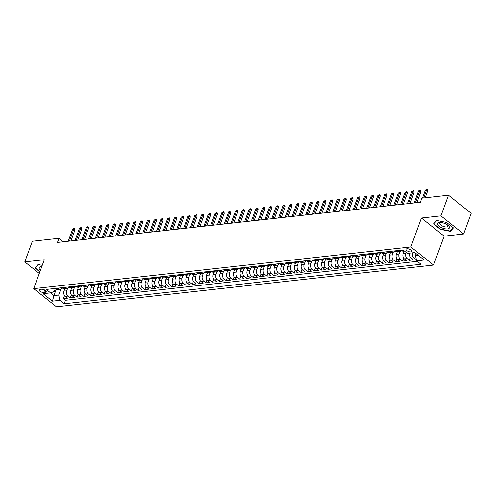 <?xml version="1.0" encoding="UTF-8"?>
<svg xmlns="http://www.w3.org/2000/svg" width="496" height="496" viewBox="0 0 496 496"><rect width="100%" height="100%" fill="white"/><g stroke="black" fill="none" stroke-linecap="round" stroke-linejoin="round"><path stroke-width="0.74" d="M406.956 248.769A3.081 1.259 -159.9 0 0 406.026 249.277A3.081 1.259 -159.9 0 0 407.538 251.088A3.081 1.259 -159.9 0 0 410.88 251.906A3.081 1.259 -159.9 0 0 411.816 251.398A3.081 1.259 -159.9 0 0 410.297 249.581A3.081 1.259 -159.9 0 0 406.956 248.769M463.642 233.994L440.932 215.865L421.426 218.023L444.143 236.152L463.642 233.994L471.2 213.336L448.489 195.213L421.867 198.158L420.354 202.287L57.468 242.426L58.981 238.297L32.358 241.242L24.8 261.894L39.283 273.457M444.143 236.152L433.56 265.069L56.432 306.782L33.716 288.66L410.843 246.946L433.56 265.069M64.914 288.666L64.009 291.133A3.856 2.722 83.7 0 0 65.255 296.397L67.493 298.189L63.426 298.635L64.536 295.604M67.667 288.257L66.718 290.836A3.856 2.722 83.7 0 0 67.964 296.1L70.209 297.885L71.319 294.853M70.209 297.885L74.276 297.439L72.038 295.647A3.856 2.722 83.7 0 1 70.792 290.383L71.697 287.916M78.48 287.165L77.574 289.633A3.856 2.722 83.7 0 0 78.821 294.897L81.059 296.689L76.992 297.135L78.101 294.103M85.262 286.415L84.357 288.883A3.856 2.722 83.7 0 0 85.603 294.147L87.842 295.938L83.774 296.385L84.884 293.353M92.045 285.665L91.14 288.133A3.856 2.722 83.7 0 0 92.386 293.396L94.624 295.188L90.557 295.635L91.667 292.603M98.828 284.915L97.923 287.382A3.856 2.722 83.7 0 0 99.169 292.646L101.407 294.438L97.34 294.884L98.45 291.853M105.611 284.165L104.706 286.632A3.856 2.722 83.7 0 0 105.952 291.896L108.19 293.688L104.123 294.134L105.233 291.102M112.394 283.414L111.488 285.882A3.856 2.722 83.7 0 0 112.735 291.146L114.973 292.938L110.906 293.384L112.015 290.352M119.176 282.664L118.271 285.132A3.856 2.722 83.7 0 0 119.517 290.396L121.756 292.187L117.688 292.634L118.798 289.602M125.959 281.914L125.054 284.382A3.856 2.722 83.7 0 0 126.3 289.645L128.538 291.437L124.471 291.884L125.581 288.852M132.742 281.164L131.837 283.631A3.856 2.722 83.7 0 0 133.083 288.895L135.321 290.687L131.254 291.133L132.364 288.102M139.525 280.414L138.62 282.881A3.856 2.722 83.7 0 0 139.866 288.145L142.104 289.931L138.037 290.383L139.147 287.351M146.308 279.663L145.402 282.131A3.856 2.722 83.7 0 0 146.649 287.395L148.887 289.18L144.82 289.633L145.929 286.601M153.09 278.913L152.185 281.381A3.856 2.722 83.7 0 0 153.431 286.645L155.67 288.43L151.602 288.883L152.712 285.851M159.873 278.163L158.968 280.631A3.856 2.722 83.7 0 0 160.214 285.894L162.452 287.68L158.385 288.133L159.495 285.101M166.656 277.413L165.751 279.88A3.856 2.722 83.7 0 0 166.997 285.144L169.235 286.93L165.168 287.382L166.278 284.351M173.439 276.663L172.534 279.13A3.856 2.722 83.7 0 0 173.78 284.394L176.018 286.18L171.951 286.632L173.061 283.6M180.222 275.912L179.316 278.38A3.856 2.722 83.7 0 0 180.563 283.644L182.801 285.429L178.734 285.882L179.843 282.85M187.004 275.162L186.099 277.63A3.856 2.722 83.7 0 0 187.345 282.894L189.584 284.679L185.516 285.132L186.626 282.1M193.787 274.412L192.882 276.88A3.856 2.722 83.7 0 0 194.128 282.143L196.366 283.929L192.299 284.382L193.409 281.35M200.57 273.662L199.665 276.129A3.856 2.722 83.7 0 0 200.911 281.393L203.149 283.179L199.082 283.631L200.192 280.6M207.353 272.912L206.448 275.379A3.856 2.722 83.7 0 0 207.694 280.643L209.932 282.429L205.865 282.881L206.975 279.849M214.136 272.161L213.23 274.629A3.856 2.722 83.7 0 0 214.477 279.893L216.715 281.678L212.648 282.131L213.757 279.099M220.918 271.411L220.013 273.879A3.856 2.722 83.7 0 0 221.259 279.143L223.498 280.928L219.43 281.381L220.54 278.349M227.701 270.655L226.796 273.129A3.856 2.722 83.7 0 0 228.042 278.392L230.28 280.178L226.213 280.631L227.323 277.599M234.484 269.905L233.579 272.378A3.856 2.722 83.7 0 0 234.825 277.642L237.063 279.428L232.996 279.88L234.106 276.849M241.267 269.154L240.362 271.628A3.856 2.722 83.7 0 0 241.608 276.892L243.846 278.678L239.779 279.13L240.889 276.098M248.05 268.404L247.144 270.878A3.856 2.722 83.7 0 0 248.391 276.142L250.629 277.927L246.562 278.38L247.671 275.348M254.832 267.654L253.927 270.128A3.856 2.722 83.7 0 0 255.173 275.392L257.412 277.177L253.344 277.63L254.454 274.598M261.615 266.904L260.71 269.378A3.856 2.722 83.7 0 0 261.956 274.641L264.194 276.427L260.127 276.88L261.237 273.848M268.398 266.154L267.493 268.627A3.856 2.722 83.7 0 0 268.739 273.891L270.977 275.677L266.91 276.129L268.02 273.098M275.181 265.403L274.276 267.877A3.856 2.722 83.7 0 0 275.522 273.141L277.76 274.927L273.693 275.379L274.803 272.347M281.964 264.653L281.058 267.127A3.856 2.722 83.7 0 0 282.305 272.391L284.543 274.176L280.476 274.629L281.585 271.591M288.746 263.903L287.841 266.377A3.856 2.722 83.7 0 0 289.087 271.641L291.326 273.426L287.258 273.879L288.368 270.841M295.529 263.153L294.624 265.627A3.856 2.722 83.7 0 0 295.87 270.89L298.108 272.676L294.041 273.129L295.151 270.091M302.312 262.403L301.407 264.876A3.856 2.722 83.7 0 0 302.653 270.14L304.891 271.926L300.824 272.378L301.934 269.34M309.095 261.652L308.19 264.126A3.856 2.722 83.7 0 0 309.436 269.39L311.674 271.176L307.607 271.628L308.717 268.59M315.878 260.902L314.972 263.376A3.856 2.722 83.7 0 0 316.219 268.64L318.457 270.425L314.39 270.878L315.499 267.84M322.66 260.152L321.755 262.626A3.856 2.722 83.7 0 0 323.001 267.89L325.246 269.675L321.172 270.128L322.282 267.09M329.443 259.402L328.538 261.876A3.856 2.722 83.7 0 0 329.784 267.139L332.029 268.925L327.955 269.378L329.065 266.34M336.226 258.652L335.321 261.125A3.856 2.722 83.7 0 0 336.567 266.389L338.811 268.175L334.738 268.627L335.848 265.589M343.009 257.901L342.104 260.375A3.856 2.722 83.7 0 0 343.35 265.639L345.594 267.425L341.521 267.877L342.631 264.839M349.792 257.151L348.886 259.625A3.856 2.722 83.7 0 0 350.133 264.889L352.377 266.674L348.304 267.127L349.413 264.089M356.574 256.401L355.669 258.875A3.856 2.722 83.7 0 0 356.915 264.139L359.16 265.924L355.086 266.377L356.196 263.339M363.357 255.651L362.452 258.125A3.856 2.722 83.7 0 0 363.698 263.388L365.943 265.174L361.869 265.627L362.979 262.589M370.14 254.901L369.235 257.374A3.856 2.722 83.7 0 0 370.481 262.638L372.725 264.424L368.652 264.876L369.762 261.838M376.923 254.15L376.018 256.624A3.856 2.722 83.7 0 0 377.264 261.888L379.508 263.674L375.435 264.126L376.545 261.088M383.706 253.4L382.8 255.874A3.856 2.722 83.7 0 0 384.047 261.138L386.291 262.923L382.218 263.376L383.327 260.338M390.488 252.65L389.583 255.124A3.856 2.722 83.7 0 0 390.829 260.388L393.074 262.173L389 262.626L390.11 259.588M397.271 251.9L396.366 254.374A3.856 2.722 83.7 0 0 397.612 259.637L399.857 261.423L395.783 261.876L396.893 258.838M404.054 251.15L403.149 253.623A3.856 2.722 83.7 0 0 404.395 258.887L406.639 260.673L402.566 261.125L403.676 258.087M409.845 253.134A3.856 2.722 83.7 0 0 411.178 258.137L413.422 259.923L409.349 260.375L410.459 257.337M43.803 292.454L45.291 292.287A2.988 1.215 -159.9 0 0 46.196 291.797A2.988 1.215 -159.9 0 0 44.727 290.036A2.988 1.215 -159.9 0 0 41.484 289.249L39.996 289.416A2.988 1.215 -159.9 0 0 39.091 289.906A2.988 1.215 -159.9 0 0 40.56 291.66A2.988 1.215 -159.9 0 0 43.803 292.454L44.69 290.017M56.259 289.187L53.921 295.579L58.671 295.052L59.911 300.322L64.213 303.75L420.992 264.281L416.69 260.853L424.154 260.028L414.823 252.582L407.365 253.406L403.068 249.978L46.289 289.441L50.586 292.876L54.25 291.53L55.354 288.498M59.911 300.322L52.452 301.146L43.121 293.7L50.586 292.876M406.181 252.464L405.864 253.32L403.149 253.623M400.024 251.491L399.082 254.07L396.366 254.374M393.241 252.241L392.299 254.82L389.583 255.124M386.458 252.991L385.516 255.57L382.8 255.874M379.676 253.741L378.733 256.32L376.018 256.624M372.893 254.491L371.95 257.071L369.235 257.374M366.11 255.242L365.168 257.821L362.452 258.125M359.327 255.992L358.385 258.571L355.669 258.875M352.544 256.742L351.602 259.321L348.886 259.625M345.762 257.492L344.819 260.071L342.104 260.375M338.979 258.242L338.036 260.822L335.321 261.125M332.196 258.993L331.254 261.572L328.538 261.876M325.413 259.743L324.471 262.322L321.755 262.626M318.63 260.493L317.688 263.072L314.972 263.376M311.848 261.243L310.905 263.822L308.19 264.126M305.065 261.993L304.122 264.573L301.407 264.876M298.282 262.744L297.34 265.323L294.624 265.627M291.499 263.494L290.557 266.073L287.841 266.377M284.716 264.244L283.774 266.823L281.058 267.127M277.934 264.994L276.991 267.573L274.276 267.877M271.151 265.744L270.208 268.324L267.493 268.627M264.368 266.495L263.426 269.074L260.71 269.378M257.585 267.245L256.643 269.824L253.927 270.128M250.802 267.995L249.86 270.574L247.144 270.878M244.02 268.751L243.077 271.324L240.362 271.628M237.237 269.502L236.294 272.075L233.579 272.378M230.454 270.252L229.512 272.825L226.796 273.129M223.671 271.002L222.729 273.575L220.013 273.879M216.888 271.752L215.946 274.325L213.23 274.629M210.106 272.502L209.163 275.075L206.448 275.379M203.323 273.253L202.38 275.826L199.665 276.129M196.54 274.003L195.598 276.576L192.882 276.88M189.757 274.753L188.815 277.332L186.099 277.63M182.974 275.503L182.032 278.082L179.316 278.38M176.192 276.253L175.249 278.833L172.534 279.13M169.409 277.004L168.466 279.583L165.751 279.88M162.626 277.754L161.684 280.333L158.968 280.631M155.843 278.504L154.901 281.083L152.185 281.381M149.06 279.254L148.112 281.833L145.402 282.131M142.278 280.004L141.329 282.584L138.62 282.881M135.495 280.755L134.546 283.334L131.837 283.631M128.712 281.505L127.763 284.084L125.054 284.382M121.929 282.255L120.981 284.834L118.271 285.132M115.146 283.005L114.198 285.584L111.488 285.882M108.364 283.755L107.415 286.335L104.706 286.632M101.581 284.506L100.632 287.085L97.923 287.382M94.798 285.256L93.849 287.835L91.14 288.133M88.015 286.006L87.067 288.585L84.357 288.883M81.232 286.756L80.284 289.335L77.574 289.633M74.45 287.506L73.501 290.086L70.792 290.383M63.426 298.635L65.478 300.278L417.322 261.361M412.56 252.836A3.856 2.722 -96.3 0 0 413.893 257.833L416.392 259.594M409.349 260.375L407.111 258.583A3.856 2.722 -96.3 0 1 405.864 253.32M402.566 261.125L400.328 259.334A3.856 2.722 -96.3 0 1 399.082 254.07M395.783 261.876L393.545 260.084A3.856 2.722 -96.3 0 1 392.299 254.82M389 262.626L386.762 260.834A3.856 2.722 -96.3 0 1 385.516 255.57M382.218 263.376L379.979 261.584A3.856 2.722 -96.3 0 1 378.733 256.32M375.435 264.126L373.197 262.334A3.856 2.722 -96.3 0 1 371.95 257.071M368.652 264.876L366.414 263.085A3.856 2.722 -96.3 0 1 365.168 257.821M361.869 265.627L359.631 263.835A3.856 2.722 -96.3 0 1 358.385 258.571M355.086 266.377L352.848 264.585A3.856 2.722 -96.3 0 1 351.602 259.321M348.304 267.127L346.065 265.335A3.856 2.722 -96.3 0 1 344.819 260.071M341.521 267.877L339.283 266.085A3.856 2.722 -96.3 0 1 338.036 260.822M334.738 268.627L332.5 266.836A3.856 2.722 -96.3 0 1 331.254 261.572M327.955 269.378L325.717 267.586A3.856 2.722 -96.3 0 1 324.471 262.322M321.172 270.128L318.934 268.336A3.856 2.722 -96.3 0 1 317.688 263.072M314.39 270.878L312.151 269.086A3.856 2.722 -96.3 0 1 310.905 263.822M307.607 271.628L305.369 269.836A3.856 2.722 -96.3 0 1 304.122 264.573M300.824 272.378L298.586 270.587A3.856 2.722 -96.3 0 1 297.34 265.323M294.041 273.129L291.803 271.337A3.856 2.722 -96.3 0 1 290.557 266.073M287.258 273.879L285.02 272.087A3.856 2.722 -96.3 0 1 283.774 266.823M280.476 274.629L278.237 272.837A3.856 2.722 -96.3 0 1 276.991 267.573M273.693 275.379L271.455 273.587A3.856 2.722 -96.3 0 1 270.208 268.324M266.91 276.129L264.672 274.344A3.856 2.722 -96.3 0 1 263.426 269.074M260.127 276.88L257.889 275.094A3.856 2.722 -96.3 0 1 256.643 269.824M253.344 277.63L251.106 275.844A3.856 2.722 -96.3 0 1 249.86 270.574M246.562 278.38L244.323 276.594A3.856 2.722 -96.3 0 1 243.077 271.324M239.779 279.13L237.541 277.345A3.856 2.722 -96.3 0 1 236.294 272.075M232.996 279.88L230.758 278.095A3.856 2.722 -96.3 0 1 229.512 272.825M226.213 280.631L223.975 278.845A3.856 2.722 -96.3 0 1 222.729 273.575M219.43 281.381L217.192 279.595A3.856 2.722 -96.3 0 1 215.946 274.325M212.648 282.131L210.409 280.345A3.856 2.722 -96.3 0 1 209.163 275.075M205.865 282.881L203.627 281.096A3.856 2.722 -96.3 0 1 202.38 275.826M199.082 283.631L196.844 281.846A3.856 2.722 -96.3 0 1 195.598 276.576M192.299 284.382L190.061 282.596A3.856 2.722 -96.3 0 1 188.815 277.332M185.516 285.132L183.278 283.346A3.856 2.722 -96.3 0 1 182.032 278.082M178.734 285.882L176.489 284.096A3.856 2.722 -96.3 0 1 175.249 278.833M171.951 286.632L169.706 284.847A3.856 2.722 -96.3 0 1 168.466 279.583M165.168 287.382L162.924 285.597A3.856 2.722 -96.3 0 1 161.684 280.333M158.385 288.133L156.141 286.347A3.856 2.722 -96.3 0 1 154.901 281.083M151.602 288.883L149.358 287.097A3.856 2.722 -96.3 0 1 148.112 281.833M144.82 289.633L142.575 287.847A3.856 2.722 -96.3 0 1 141.329 282.584M138.037 290.383L135.792 288.598A3.856 2.722 -96.3 0 1 134.546 283.334M131.254 291.133L129.01 289.348A3.856 2.722 -96.3 0 1 127.763 284.084M124.471 291.884L122.227 290.098A3.856 2.722 -96.3 0 1 120.981 284.834M117.688 292.634L115.444 290.848A3.856 2.722 -96.3 0 1 114.198 285.584M110.906 293.384L108.661 291.598A3.856 2.722 -96.3 0 1 107.415 286.335M104.123 294.134L101.878 292.349A3.856 2.722 -96.3 0 1 100.632 287.085M97.34 294.884L95.096 293.099A3.856 2.722 -96.3 0 1 93.849 287.835M90.557 295.635L88.313 293.849A3.856 2.722 -96.3 0 1 87.067 288.585M83.774 296.385L81.53 294.599A3.856 2.722 -96.3 0 1 80.284 289.335M76.992 297.135L74.747 295.349A3.856 2.722 -96.3 0 1 73.501 290.086M58.001 288.145L58.633 288.653A3.856 2.722 83.7 0 0 60.27 289.18A3.856 2.722 83.7 0 0 62.118 287.73M55.292 288.449L55.924 288.951A3.856 2.722 83.7 0 0 57.555 289.478L60.27 289.18M62.074 287.699L62.707 288.201A3.856 2.722 83.7 0 0 64.337 288.728L67.053 288.43A3.856 2.722 -96.3 0 1 65.416 287.903L64.784 287.395M68.857 286.948L69.49 287.451A3.856 2.722 83.7 0 0 71.12 287.978L73.836 287.68A3.856 2.722 -96.3 0 1 72.199 287.153L71.567 286.645M75.64 286.198L76.272 286.7A3.856 2.722 83.7 0 0 77.903 287.227L80.619 286.93A3.856 2.722 -96.3 0 1 78.982 286.403L78.349 285.894M82.423 285.448L83.055 285.95A3.856 2.722 83.7 0 0 84.686 286.477L87.401 286.18A3.856 2.722 -96.3 0 1 85.765 285.653L85.132 285.144M89.206 284.698L89.838 285.2A3.856 2.722 83.7 0 0 91.469 285.727L94.184 285.429A3.856 2.722 -96.3 0 1 92.547 284.902L91.915 284.394M95.988 283.948L96.621 284.45A3.856 2.722 83.7 0 0 98.251 284.977L100.967 284.679A3.856 2.722 -96.3 0 1 99.33 284.152L98.698 283.644M102.771 283.197L103.404 283.7A3.856 2.722 83.7 0 0 105.034 284.227L107.75 283.923A3.856 2.722 -96.3 0 1 106.119 283.402L105.481 282.894M109.554 282.447L110.186 282.949A3.856 2.722 83.7 0 0 111.817 283.476L114.533 283.173A3.856 2.722 -96.3 0 1 112.902 282.652L112.263 282.143M116.337 281.697L116.969 282.199A3.856 2.722 83.7 0 0 118.6 282.726L121.315 282.422A3.856 2.722 -96.3 0 1 119.685 281.902L119.052 281.393M123.12 280.947L123.752 281.449A3.856 2.722 83.7 0 0 125.383 281.976L128.098 281.672A3.856 2.722 -96.3 0 1 126.468 281.151L125.835 280.643M129.902 280.197L130.535 280.699A3.856 2.722 83.7 0 0 132.165 281.226L134.881 280.922A3.856 2.722 -96.3 0 1 133.25 280.401L132.618 279.893M136.685 279.446L137.318 279.949A3.856 2.722 83.7 0 0 138.948 280.476L141.664 280.172A3.856 2.722 -96.3 0 1 140.033 279.651L139.401 279.143M143.468 278.696L144.1 279.198A3.856 2.722 83.7 0 0 145.731 279.725L148.447 279.422A3.856 2.722 -96.3 0 1 146.816 278.901L146.184 278.392M150.251 277.946L150.883 278.448A3.856 2.722 83.7 0 0 152.514 278.975L155.229 278.671A3.856 2.722 -96.3 0 1 153.599 278.151L152.966 277.642M157.034 277.196L157.666 277.698A3.856 2.722 83.7 0 0 159.297 278.225L162.012 277.921A3.856 2.722 -96.3 0 1 160.382 277.4L159.749 276.892M163.816 276.446L164.449 276.948A3.856 2.722 83.7 0 0 166.079 277.475L168.795 277.171A3.856 2.722 -96.3 0 1 167.164 276.65L166.532 276.142M170.599 275.695L171.232 276.198A3.856 2.722 83.7 0 0 172.862 276.725L175.578 276.421A3.856 2.722 -96.3 0 1 173.947 275.9L173.315 275.392M177.382 274.945L178.014 275.447A3.856 2.722 83.7 0 0 179.645 275.974L182.361 275.671A3.856 2.722 -96.3 0 1 180.73 275.15L180.098 274.641M184.165 274.195L184.797 274.697A3.856 2.722 83.7 0 0 186.428 275.224L189.143 274.92A3.856 2.722 -96.3 0 1 187.513 274.4L186.88 273.891M190.948 273.445L191.58 273.947A3.856 2.722 83.7 0 0 193.211 274.474L195.926 274.17A3.856 2.722 -96.3 0 1 194.296 273.649L193.663 273.141M197.73 272.695L198.363 273.197A3.856 2.722 83.7 0 0 199.993 273.724L202.709 273.42A3.856 2.722 -96.3 0 1 201.078 272.899L200.446 272.391M204.513 271.944L205.146 272.447A3.856 2.722 83.7 0 0 206.776 272.974L209.492 272.67A3.856 2.722 -96.3 0 1 207.861 272.149L207.229 271.641M211.296 271.194L211.928 271.696A3.856 2.722 83.7 0 0 213.559 272.223L216.275 271.92A3.856 2.722 -96.3 0 1 214.644 271.399L214.012 270.89M218.079 270.444L218.711 270.946A3.856 2.722 83.7 0 0 220.342 271.473L223.057 271.169A3.856 2.722 -96.3 0 1 221.427 270.649L220.794 270.14M224.862 269.694L225.494 270.196A3.856 2.722 83.7 0 0 227.131 270.723L229.84 270.419A3.856 2.722 -96.3 0 1 228.21 269.898L227.577 269.39M231.644 268.944L232.277 269.446A3.856 2.722 83.7 0 0 233.914 269.973L236.623 269.669A3.856 2.722 -96.3 0 1 234.992 269.148L234.36 268.64M238.427 268.187L239.06 268.696A3.856 2.722 83.7 0 0 240.696 269.223L243.406 268.919A3.856 2.722 -96.3 0 1 241.775 268.398L241.143 267.89M245.21 267.437L245.842 267.945A3.856 2.722 83.7 0 0 247.479 268.472L250.189 268.169A3.856 2.722 -96.3 0 1 248.558 267.642L247.926 267.139M251.993 266.687L252.625 267.195A3.856 2.722 83.7 0 0 254.262 267.722L256.971 267.418A3.856 2.722 -96.3 0 1 255.341 266.891L254.708 266.389M258.776 265.937L259.408 266.445A3.856 2.722 83.7 0 0 261.045 266.972L263.754 266.668A3.856 2.722 -96.3 0 1 262.124 266.141L261.491 265.639M265.558 265.186L266.191 265.695A3.856 2.722 83.7 0 0 267.828 266.222L270.537 265.918A3.856 2.722 -96.3 0 1 268.906 265.391L268.274 264.889M272.341 264.436L272.974 264.945A3.856 2.722 83.7 0 0 274.61 265.472L277.32 265.168A3.856 2.722 -96.3 0 1 275.689 264.641L275.057 264.139M279.124 263.686L279.756 264.194A3.856 2.722 83.7 0 0 281.393 264.721L284.103 264.418A3.856 2.722 -96.3 0 1 282.472 263.891L281.84 263.388M285.907 262.936L286.539 263.444A3.856 2.722 83.7 0 0 288.176 263.971L290.885 263.667A3.856 2.722 -96.3 0 1 289.255 263.14L288.622 262.638M292.69 262.186L293.322 262.694A3.856 2.722 83.7 0 0 294.959 263.221L297.668 262.917A3.856 2.722 -96.3 0 1 296.038 262.39L295.405 261.888M299.472 261.435L300.105 261.944A3.856 2.722 83.7 0 0 301.742 262.471L304.451 262.167A3.856 2.722 -96.3 0 1 302.82 261.64L302.188 261.138M306.255 260.685L306.888 261.194A3.856 2.722 83.7 0 0 308.524 261.721L311.234 261.417A3.856 2.722 -96.3 0 1 309.603 260.89L308.971 260.388M313.038 259.935L313.67 260.443A3.856 2.722 83.7 0 0 315.307 260.97L318.017 260.667A3.856 2.722 -96.3 0 1 316.386 260.14L315.754 259.637M319.821 259.185L320.453 259.693A3.856 2.722 83.7 0 0 322.09 260.22L324.799 259.916A3.856 2.722 -96.3 0 1 323.169 259.389L322.536 258.887M326.604 258.435L327.236 258.943A3.856 2.722 83.7 0 0 328.873 259.47L331.582 259.166A3.856 2.722 -96.3 0 1 329.952 258.639L329.319 258.137M333.386 257.684L334.019 258.193A3.856 2.722 83.7 0 0 335.656 258.72L338.365 258.416A3.856 2.722 -96.3 0 1 336.734 257.889L336.102 257.387M340.169 256.934L340.802 257.443A3.856 2.722 83.7 0 0 342.438 257.97L345.148 257.666A3.856 2.722 -96.3 0 1 343.517 257.139L342.885 256.637M346.952 256.184L347.584 256.692A3.856 2.722 83.7 0 0 349.221 257.219L351.931 256.916A3.856 2.722 -96.3 0 1 350.3 256.389L349.668 255.886M353.735 255.434L354.367 255.942A3.856 2.722 83.7 0 0 356.004 256.469L358.713 256.165A3.856 2.722 -96.3 0 1 357.083 255.638L356.45 255.136M360.518 254.684L361.15 255.192A3.856 2.722 83.7 0 0 362.787 255.713L365.496 255.415A3.856 2.722 -96.3 0 1 363.866 254.888L363.233 254.386M367.3 253.933L367.933 254.442A3.856 2.722 83.7 0 0 369.57 254.963L372.279 254.665A3.856 2.722 -96.3 0 1 370.648 254.138L370.016 253.636M374.083 253.183L374.716 253.692A3.856 2.722 83.7 0 0 376.352 254.212L379.062 253.915A3.856 2.722 -96.3 0 1 377.431 253.388L376.799 252.886M380.866 252.433L381.498 252.941A3.856 2.722 83.7 0 0 383.135 253.462L385.845 253.165A3.856 2.722 -96.3 0 1 384.214 252.638L383.582 252.135M387.649 251.683L388.281 252.191A3.856 2.722 83.7 0 0 389.918 252.712L392.627 252.414A3.856 2.722 -96.3 0 1 390.997 251.887L390.364 251.385M394.432 250.933L395.064 251.441A3.856 2.722 83.7 0 0 396.701 251.962L399.41 251.664A3.856 2.722 -96.3 0 1 397.78 251.137L397.147 250.635M401.214 250.182L401.847 250.691A3.856 2.722 83.7 0 0 403.484 251.212L404.476 251.106M60.884 289.007L58.671 295.052M440.932 215.865L448.489 195.213M421.426 218.023L410.843 246.946M33.716 288.66L44.299 259.743L24.8 261.894M63.345 241.775L58.981 238.297M50.536 292.876L53.921 295.579L52.452 301.146M416.156 253.648L415.45 255.589L418.209 255.285M65.478 300.278L64.213 303.75M416.132 259.625L416.293 259.179M68.901 286.979A3.856 2.722 -96.3 0 1 67.053 288.43M75.683 286.229A3.856 2.722 -96.3 0 1 73.836 287.68M82.466 285.479A3.856 2.722 -96.3 0 1 80.619 286.93M89.249 284.729A3.856 2.722 -96.3 0 1 87.401 286.18M96.032 283.979A3.856 2.722 -96.3 0 1 94.184 285.429M102.815 283.228A3.856 2.722 -96.3 0 1 100.967 284.679M109.597 282.478A3.856 2.722 -96.3 0 1 107.75 283.923M116.38 281.728A3.856 2.722 -96.3 0 1 114.533 283.173M123.163 280.978A3.856 2.722 -96.3 0 1 121.315 282.422M129.946 280.228A3.856 2.722 -96.3 0 1 128.098 281.672M136.729 279.477A3.856 2.722 -96.3 0 1 134.881 280.922M143.511 278.727A3.856 2.722 -96.3 0 1 141.664 280.172M150.294 277.977A3.856 2.722 -96.3 0 1 148.447 279.422M157.077 277.227A3.856 2.722 -96.3 0 1 155.229 278.671M163.86 276.477A3.856 2.722 -96.3 0 1 162.012 277.921M170.643 275.726A3.856 2.722 -96.3 0 1 168.795 277.171M177.425 274.976A3.856 2.722 -96.3 0 1 175.578 276.421M184.208 274.226A3.856 2.722 -96.3 0 1 182.361 275.671M190.991 273.476A3.856 2.722 -96.3 0 1 189.143 274.92M197.774 272.726A3.856 2.722 -96.3 0 1 195.926 274.17M204.557 271.975A3.856 2.722 -96.3 0 1 202.709 273.42M211.339 271.225A3.856 2.722 -96.3 0 1 209.492 272.67M218.122 270.475A3.856 2.722 -96.3 0 1 216.275 271.92M224.905 269.725A3.856 2.722 -96.3 0 1 223.057 271.169M231.688 268.975A3.856 2.722 -96.3 0 1 229.84 270.419M238.471 268.224A3.856 2.722 -96.3 0 1 236.623 269.669M245.253 267.474A3.856 2.722 -96.3 0 1 243.406 268.919M252.036 266.724A3.856 2.722 -96.3 0 1 250.189 268.169M258.819 265.974A3.856 2.722 -96.3 0 1 256.971 267.418M265.602 265.224A3.856 2.722 -96.3 0 1 263.754 266.668M272.385 264.473A3.856 2.722 -96.3 0 1 270.537 265.918M279.167 263.723A3.856 2.722 -96.3 0 1 277.32 265.168M285.95 262.973A3.856 2.722 -96.3 0 1 284.103 264.418M292.733 262.223A3.856 2.722 -96.3 0 1 290.885 263.667M299.516 261.473A3.856 2.722 -96.3 0 1 297.668 262.917M306.299 260.722A3.856 2.722 -96.3 0 1 304.451 262.167M313.081 259.972A3.856 2.722 -96.3 0 1 311.234 261.417M319.864 259.222A3.856 2.722 -96.3 0 1 318.017 260.667M326.647 258.472A3.856 2.722 -96.3 0 1 324.799 259.916M333.43 257.722A3.856 2.722 -96.3 0 1 331.582 259.166M340.213 256.971A3.856 2.722 -96.3 0 1 338.365 258.416M346.995 256.221A3.856 2.722 -96.3 0 1 345.148 257.666M353.778 255.471A3.856 2.722 -96.3 0 1 351.931 256.916M360.561 254.721A3.856 2.722 -96.3 0 1 358.713 256.165M367.344 253.971A3.856 2.722 -96.3 0 1 365.496 255.415M374.127 253.22A3.856 2.722 -96.3 0 1 372.279 254.665M380.909 252.47A3.856 2.722 -96.3 0 1 379.062 253.915M387.692 251.72A3.856 2.722 -96.3 0 1 385.845 253.165M394.475 250.97A3.856 2.722 -96.3 0 1 392.627 252.414M401.258 250.22A3.856 2.722 -96.3 0 1 399.41 251.664M416.69 260.853L415.45 255.589M42.247 265.354L38.136 264.523L35.011 267.976L39.866 271.858M446.592 222.45L436.629 220.447L433.504 223.901L440.343 229.357L450.306 231.365L453.431 227.912L446.592 222.45M450.616 230.522L450.306 231.365M70.94 240.938L74.952 229.958L73.848 229.078L69.452 241.099M72.627 229.214L74.214 228.228L73.848 229.078L72.627 229.214L68.231 241.236M74.214 228.228L74.828 228.718L74.952 229.958M41.788 266.6A6.262 2.554 -159.9 0 0 41.044 266.637A6.262 2.554 -159.9 0 0 40.48 270.184M41.639 267.003A4.29 1.748 -159.9 0 0 41.366 267.369A4.29 1.748 -159.9 0 0 41.342 267.821M39.978 271.548L35.377 267.877L38.366 264.573M35.569 267.363L35.377 267.877M437.714 224.57A6.262 2.554 -159.9 0 0 444.776 228.743A6.262 2.554 -159.9 0 0 449.339 226.914A6.262 2.554 -159.9 0 0 447.938 225.252A6.262 2.554 -159.9 0 0 440.473 222.524A6.262 2.554 -159.9 0 0 437.714 224.57M441.229 222.574A4.29 1.748 -159.9 0 0 439.859 223.287A4.29 1.748 -159.9 0 0 439.909 223.963A4.29 1.748 -159.9 0 0 444.013 226.641A4.29 1.748 -159.9 0 0 447.913 226.238A4.29 1.748 -159.9 0 0 447.863 225.562A4.29 1.748 -159.9 0 0 447.324 224.806M453.17 227.701L450.157 231.031L440.498 229.09L433.87 223.795L436.864 220.497M434.062 223.287L433.87 223.795M77.723 240.188L81.735 229.208L80.631 228.327L76.235 240.349M79.41 228.464L81.003 227.478L80.631 228.327L79.41 228.464L75.014 240.486M81.003 227.478L81.617 227.968L81.735 229.208M84.506 239.438L88.517 228.458L87.414 227.577L83.018 239.599M86.192 227.714L87.786 226.728L87.414 227.577L86.192 227.714L81.797 239.735M87.786 226.728L88.4 227.218L88.517 228.458M91.289 238.688L95.3 227.707L94.197 226.827L89.801 238.849M92.975 226.963L94.569 225.978L94.197 226.827L92.975 226.963L88.579 238.985M94.569 225.978L95.182 226.467L95.3 227.707M98.072 237.937L102.089 226.957L100.979 226.077L96.584 238.099M99.758 226.213L101.351 225.227L100.979 226.077L99.758 226.213L95.362 238.235M101.351 225.227L101.965 225.717L102.089 226.957M104.854 237.187L108.872 226.207L107.762 225.327L103.366 237.348M106.541 225.463L108.134 224.477L107.762 225.327L106.541 225.463L102.145 237.485M108.134 224.477L108.748 224.967L108.872 226.207M111.637 236.437L115.655 225.457L114.545 224.576L110.149 236.598M113.324 224.713L114.917 223.727L114.545 224.576L113.324 224.713L108.928 236.735M114.917 223.727L115.531 224.217L115.655 225.457M118.42 235.687L122.438 224.707L121.328 223.826L116.932 235.848M120.106 223.963L121.7 222.977L121.328 223.826L120.106 223.963L115.711 235.984M121.7 222.977L122.314 223.467L122.438 224.707M125.203 234.937L129.22 223.956L128.111 223.076L123.715 235.098M126.889 223.212L128.483 222.227L128.111 223.076L126.889 223.212L122.493 235.234M128.483 222.227L129.096 222.716L129.22 223.956M131.986 234.186L136.003 223.206L134.893 222.326L130.498 234.348M133.672 222.462L135.265 221.476L134.893 222.326L133.672 222.462L129.276 234.484M135.265 221.476L135.879 221.966L136.003 223.206M138.768 233.436L142.786 222.456L141.676 221.576L137.28 233.597M140.455 221.712L142.048 220.726L141.676 221.576L140.455 221.712L136.059 233.734M142.048 220.726L142.662 221.216L142.786 222.456M145.551 232.686L149.569 221.706L148.459 220.825L144.063 232.847M147.238 220.962L148.831 219.976L148.459 220.825L147.238 220.962L142.842 232.984M148.831 219.976L149.445 220.466L149.569 221.706M152.334 231.936L156.352 220.956L155.242 220.075L150.846 232.097M154.02 220.212L155.614 219.226L155.242 220.075L154.02 220.212L149.625 232.233M155.614 219.226L156.228 219.716L156.352 220.956M159.117 231.186L163.134 220.205L162.025 219.325L157.629 231.347M160.803 219.461L162.397 218.476L162.025 219.325L160.803 219.461L156.407 231.483M162.397 218.476L163.01 218.965L163.134 220.205M165.9 230.435L169.917 219.455L168.807 218.575L164.412 230.597M167.586 218.711L169.179 217.725L168.807 218.575L167.586 218.711L163.19 230.733M169.179 217.725L169.793 218.215L169.917 219.455M172.682 229.685L176.7 218.705L175.59 217.825L171.194 229.846M174.369 217.961L175.962 216.975L175.59 217.825L174.369 217.961L169.973 229.983M175.962 216.975L176.576 217.465L176.7 218.705M179.465 228.935L183.483 217.955L182.373 217.074L177.977 229.096M181.158 217.211L182.745 216.225L182.373 217.074L181.158 217.211L176.756 229.233M182.745 216.225L183.359 216.715L183.483 217.955M186.248 228.185L190.266 217.205L189.156 216.324L184.76 228.346M187.941 216.461L189.528 215.475L189.156 216.324L187.941 216.461L183.539 228.482M189.528 215.475L190.142 215.965L190.266 217.205M193.031 227.435L197.048 216.454L195.939 215.574L191.543 227.596M194.723 215.71L196.311 214.725L195.939 215.574L194.723 215.71L190.321 227.732M196.311 214.725L196.924 215.214L197.048 216.454M199.814 226.684L203.831 215.704L202.721 214.824L198.326 226.846M201.506 214.96L203.093 213.974L202.721 214.824L201.506 214.96L197.104 226.982M203.093 213.974L203.707 214.464L203.831 215.704M206.596 225.934L210.614 214.954L209.504 214.074L205.108 226.095M208.289 214.21L209.876 213.224L209.504 214.074L208.289 214.21L203.887 226.232M209.876 213.224L210.49 213.714L210.614 214.954M213.379 225.184L217.397 214.204L216.287 213.323L211.891 225.345M215.072 213.46L216.659 212.474L216.287 213.323L215.072 213.46L210.67 225.482M216.659 212.474L217.273 212.964L217.397 214.204M220.162 224.434L224.18 213.454L223.07 212.573L218.674 224.595M221.855 212.71L223.442 211.724L223.07 212.573L221.855 212.71L217.453 224.731M223.442 211.724L224.056 212.214L224.18 213.454M226.945 223.684L230.962 212.703L229.859 211.823L225.457 223.845M228.637 211.959L230.225 210.974L229.859 211.823L228.637 211.959L224.235 223.981M230.225 210.974L230.838 211.463L230.962 212.703M233.728 222.933L237.745 211.953L236.642 211.073L232.24 223.095M235.42 211.209L237.007 210.223L236.642 211.073L235.42 211.209L231.018 223.231M237.007 210.223L237.621 210.713L237.745 211.953M240.51 222.183L244.528 211.203L243.424 210.323L239.022 222.344M242.203 210.459L243.79 209.473L243.424 210.323L242.203 210.459L237.801 222.481M243.79 209.473L244.404 209.963L244.528 211.203M247.293 221.433L251.311 210.453L250.207 209.572L245.805 221.594M248.986 209.709L250.573 208.723L250.207 209.572L248.986 209.709L244.584 221.731M250.573 208.723L251.187 209.213L251.311 210.453M254.076 220.683L258.094 209.703L256.99 208.822L252.588 220.844M255.769 208.959L257.356 207.973L256.99 208.822L255.769 208.959L251.367 220.98M257.356 207.973L257.97 208.463L258.094 209.703M260.859 219.933L264.876 208.952L263.773 208.072L259.371 220.094M262.551 208.208L264.139 207.223L263.773 208.072L262.551 208.208L258.149 220.23M264.139 207.223L264.752 207.712L264.876 208.952M267.642 219.182L271.659 208.202L270.556 207.322L266.154 219.344M269.334 207.458L270.921 206.472L270.556 207.322L269.334 207.458L264.932 219.48M270.921 206.472L271.535 206.962L271.659 208.202M274.424 218.432L278.442 207.452L277.338 206.572L272.936 218.593M276.117 206.708L277.704 205.722L277.338 206.572L276.117 206.708L271.715 218.73M277.704 205.722L278.318 206.212L278.442 207.452M281.207 217.682L285.225 206.702L284.121 205.821L279.719 217.843M282.9 205.958L284.487 204.972L284.121 205.821L282.9 205.958L278.498 217.98M284.487 204.972L285.101 205.462L285.225 206.702M287.99 216.932L292.008 205.952L290.904 205.071L286.502 217.093M289.683 205.201L291.27 204.222L290.904 205.071L289.683 205.201L285.281 217.229M291.27 204.222L291.884 204.712L292.008 205.952M294.773 216.182L298.79 205.201L297.687 204.321L293.285 216.343M296.465 204.451L298.053 203.472L297.687 204.321L296.465 204.451L292.063 216.479M298.053 203.472L298.666 203.961L298.79 205.201M301.556 215.431L305.573 204.451L304.47 203.571L300.068 215.593M303.248 203.701L304.835 202.721L304.47 203.571L303.248 203.701L298.846 215.729M304.835 202.721L305.449 203.211L305.573 204.451M308.338 214.681L312.356 203.701L311.252 202.821L306.85 214.842M310.031 202.951L311.618 201.971L311.252 202.821L310.031 202.951L305.629 214.979M311.618 201.971L312.232 202.461L312.356 203.701M315.121 213.931L319.139 202.951L318.035 202.07L313.633 214.092M316.814 202.201L318.401 201.221L318.035 202.07L316.814 202.201L312.412 214.229M318.401 201.221L319.015 201.711L319.139 202.951M321.904 213.175L325.922 202.201L324.818 201.32L320.416 213.342M323.597 201.45L325.184 200.471L324.818 201.32L323.597 201.45L319.195 213.478M325.184 200.471L325.798 200.961L325.922 202.201M328.687 212.424L332.704 201.45L331.601 200.57L327.199 212.592M330.379 200.7L331.967 199.721L331.601 200.57L330.379 200.7L325.977 212.728M331.967 199.721L332.58 200.21L332.704 201.45M335.47 211.674L339.487 200.7L338.384 199.82L333.982 211.842M337.162 199.95L338.749 198.97L338.384 199.82L337.162 199.95L332.76 211.978M338.749 198.97L339.363 199.46L339.487 200.7M342.252 210.924L346.27 199.95L345.166 199.07L340.764 211.091M343.945 199.2L345.532 198.22L345.166 199.07L343.945 199.2L339.543 211.228M345.532 198.22L346.146 198.71L346.27 199.95M349.035 210.174L353.053 199.2L351.949 198.319L347.547 210.341M350.728 198.45L352.315 197.47L351.949 198.319L350.728 198.45L346.326 210.478M352.315 197.47L352.929 197.96L353.053 199.2M355.818 209.424L359.836 198.45L358.732 197.569L354.33 209.591M357.511 197.699L359.098 196.72L358.732 197.569L357.511 197.699L353.109 209.727M359.098 196.72L359.712 197.21L359.836 198.45M362.601 208.673L366.618 197.699L365.515 196.819L361.113 208.841M364.293 196.949L365.881 195.97L365.515 196.819L364.293 196.949L359.891 208.977M365.881 195.97L366.494 196.459L366.618 197.699M369.384 207.923L373.401 196.949L372.298 196.069L367.896 208.091M371.076 196.199L372.663 195.219L372.298 196.069L371.076 196.199L366.674 208.227M372.663 195.219L373.277 195.709L373.401 196.949M376.166 207.173L380.184 196.199L379.08 195.319L374.678 207.34M377.859 195.449L379.446 194.469L379.08 195.319L377.859 195.449L373.457 207.477M379.446 194.469L380.06 194.959L380.184 196.199M382.949 206.423L386.967 195.449L385.863 194.568L381.461 206.59M384.642 194.699L386.229 193.719L385.863 194.568L384.642 194.699L380.24 206.727M386.229 193.719L386.843 194.209L386.967 195.449M389.732 205.673L393.75 194.699L392.646 193.818L388.244 205.84M391.425 193.948L393.012 192.969L392.646 193.818L391.425 193.948L387.023 205.976M393.012 192.969L393.626 193.459L393.75 194.699M396.515 204.922L400.532 193.948L399.429 193.068L395.027 205.09M398.207 193.198L399.795 192.219L399.429 193.068L398.207 193.198L393.805 205.226M399.795 192.219L400.408 192.708L400.532 193.948M403.298 204.172L407.315 193.198L406.212 192.318L401.81 204.34M404.99 192.448L406.577 191.468L406.212 192.318L404.99 192.448L400.588 204.476M406.577 191.468L407.191 191.958L407.315 193.198M410.08 203.422L414.098 192.448L412.994 191.568L408.592 203.589M411.773 191.698L413.36 190.718L412.994 191.568L411.773 191.698L407.371 203.726M413.36 190.718L413.974 191.208L414.098 192.448M416.863 202.672L420.881 191.698L419.777 190.817L415.375 202.839M418.556 190.948L420.143 189.968L419.777 190.817L418.556 190.948L414.154 202.976M420.143 189.968L420.757 190.458L420.881 191.698M425.159 197.792L427.664 190.948L426.56 190.061L423.671 197.96M425.339 190.197L426.926 189.218L426.56 190.061L425.339 190.197L422.449 198.09M426.926 189.218L427.54 189.708L427.664 190.948M66.718 290.836L64.009 291.133M67.964 296.1L65.255 296.397M413.893 257.833L411.178 258.137M407.111 258.583L404.395 258.887M400.328 259.334L397.612 259.637M393.545 260.084L390.829 260.388M386.762 260.834L384.047 261.138M379.979 261.584L377.264 261.888M373.197 262.334L370.481 262.638M366.414 263.085L363.698 263.388M359.631 263.835L356.915 264.139M352.848 264.585L350.133 264.889M346.065 265.335L343.35 265.639M339.283 266.085L336.567 266.389M332.5 266.836L329.784 267.139M325.717 267.586L323.001 267.89M318.934 268.336L316.219 268.64M312.151 269.086L309.436 269.39M305.369 269.836L302.653 270.14M298.586 270.587L295.87 270.89M291.803 271.337L289.087 271.641M285.02 272.087L282.305 272.391M278.237 272.837L275.522 273.141M271.455 273.587L268.739 273.891M264.672 274.344L261.956 274.641M257.889 275.094L255.173 275.392M251.106 275.844L248.391 276.142M244.323 276.594L241.608 276.892M237.541 277.345L234.825 277.642M230.758 278.095L228.042 278.392M223.975 278.845L221.259 279.143M217.192 279.595L214.477 279.893M210.409 280.345L207.694 280.643M203.627 281.096L200.911 281.393M196.844 281.846L194.128 282.143M190.061 282.596L187.345 282.894M183.278 283.346L180.563 283.644M176.489 284.096L173.78 284.394M169.706 284.847L166.997 285.144M162.924 285.597L160.214 285.894M156.141 286.347L153.431 286.645M149.358 287.097L146.649 287.395M142.575 287.847L139.866 288.145M135.792 288.598L133.083 288.895M129.01 289.348L126.3 289.645M122.227 290.098L119.517 290.396M115.444 290.848L112.735 291.146M108.661 291.598L105.952 291.896M101.878 292.349L99.169 292.646M95.096 293.099L92.386 293.396M88.313 293.849L85.603 294.147M81.53 294.599L78.821 294.897M74.747 295.349L72.038 295.647M58.633 288.653L55.924 288.951M65.416 287.903L62.707 288.201M72.199 287.153L69.49 287.451M78.982 286.403L76.272 286.7M85.765 285.653L83.055 285.95M92.547 284.902L89.838 285.2M99.33 284.152L96.621 284.45M106.119 283.402L103.404 283.7M112.902 282.652L110.186 282.949M119.685 281.902L116.969 282.199M126.468 281.151L123.752 281.449M133.25 280.401L130.535 280.699M140.033 279.651L137.318 279.949M146.816 278.901L144.1 279.198M153.599 278.151L150.883 278.448M160.382 277.4L157.666 277.698M167.164 276.65L164.449 276.948M173.947 275.9L171.232 276.198M180.73 275.15L178.014 275.447M187.513 274.4L184.797 274.697M194.296 273.649L191.58 273.947M201.078 272.899L198.363 273.197M207.861 272.149L205.146 272.447M214.644 271.399L211.928 271.696M221.427 270.649L218.711 270.946M228.21 269.898L225.494 270.196M234.992 269.148L232.277 269.446M241.775 268.398L239.06 268.696M248.558 267.642L245.842 267.945M255.341 266.891L252.625 267.195M262.124 266.141L259.408 266.445M268.906 265.391L266.191 265.695M275.689 264.641L272.974 264.945M282.472 263.891L279.756 264.194M289.255 263.14L286.539 263.444M296.038 262.39L293.322 262.694M302.82 261.64L300.105 261.944M309.603 260.89L306.888 261.194M316.386 260.14L313.67 260.443M323.169 259.389L320.453 259.693M329.952 258.639L327.236 258.943M336.734 257.889L334.019 258.193M343.517 257.139L340.802 257.443M350.3 256.389L347.584 256.692M357.083 255.638L354.367 255.942M363.866 254.888L361.15 255.192M370.648 254.138L367.933 254.442M377.431 253.388L374.716 253.692M384.214 252.638L381.498 252.941M390.997 251.887L388.281 252.191M397.78 251.137L395.064 251.441M403.701 250.486L401.847 250.691M45.824 290.836L45.291 292.287"/></g></svg>
